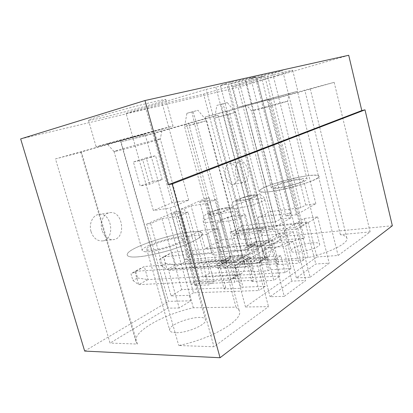 <?xml version="1.0" encoding="UTF-8"?>
<svg xmlns="http://www.w3.org/2000/svg" width="413" height="413" viewBox="0 0 413 413"><rect width="100%" height="100%" fill="white"/><g stroke="black" fill="none" stroke-linecap="round" stroke-linejoin="round"><path stroke-width="0.31" stroke-dasharray="2.06 1.55" d="M217.641 209.783L229.922 208.059L220.594 212.519L208.235 214.202L217.641 209.783L230.392 257.289L242.761 256.323L233.758 261.646L221.306 262.544L230.392 257.289M234.419 262.492L246.767 255.157L229.788 256.504L217.269 263.716L234.419 262.492L241.331 288.295L243.02 287.185L236.907 264.341L245.869 258.956L251.832 281.408L253.448 280.344L236.406 281.155L234.765 282.198L228.859 260.226L219.773 265.518L225.828 287.871L224.114 288.955L241.331 288.295M225.828 287.871L181.782 289.621L161.948 218.637L150.668 223.588L171.054 295.909L189.314 295.331L190.837 300.809L179.185 308L168.654 270.505L182.711 269.57L145.082 134.297C114.034 142.624 79.115 152.356 80.829 152.268L55.476 158.902L110.054 343.079L167.766 308.17L179.185 308M150.668 223.588L146.641 224.13L168.468 301.356L190.837 300.809M146.641 224.13L174.653 211.89L195.044 285.584L208.668 284.98L214.068 281.702L200.486 282.358L180.383 209.381L205.287 198.498L209.205 197.884L199.758 202.034L217.801 268.507L260.737 265.719L255.249 244.852L247.113 249.586L252.73 270.799L251.197 271.769L268.016 270.789L269.529 269.803L263.866 248.151L271.868 243.34L277.402 264.635L278.847 263.685L262.209 264.785L260.737 265.719M195.044 285.584L200.486 282.358M310.137 277.231L329.197 263.158L315.785 264L296.384 277.892L310.137 277.231L297.845 228.854L317.643 216.902L304.288 218.456L284.159 230.289L297.845 228.854M175.804 332.682C172.417 332.589 170.419 331.892 169.81 330.596C166.325 323.993 203.217 312.615 205.416 319.554C208.297 323.792 187.394 333.219 175.804 332.682M284.242 296.348L305.703 280.504L291.877 281.119L270.076 296.73L284.242 296.348L270.913 245.1L293.235 231.631L279.482 233.04L256.834 246.349L270.913 245.1M312.249 242.839C316.487 242.503 318.929 242.875 319.574 243.954C322.145 247.867 292.12 255.265 291.206 250.965C289.756 248.554 302.884 243.536 312.249 242.839M250.108 256.762L259.039 290.509L193.496 292.796L184.89 261.77L250.108 256.762L234.553 266.122L245.508 306.993L316.9 256.969L308.067 221.905L299.296 222.886L268.249 100.426L304.784 90.101L334.179 82.342L297.773 92.657L268.249 100.426M241.011 264.046L303.932 259.725L296.136 229.081L233.438 235.658L241.011 264.046L244.424 261.976L245.74 266.922L254.738 261.367L243.882 262.136L279.906 240.345L304.376 238.058C282.1 243.092 262.27 252.72 264.862 258.042L268.14 260.417L308.098 257.593C331.35 252.219 349.615 242.508 346.775 237.805C346.068 236.303 343.941 235.26 340.395 234.687L370.146 231.905L338.102 255.471L316.9 256.969M245.74 266.922L224.151 268.316L276.865 237.041L238.146 87.272L348.711 55.27M392.35 225.746L276.865 237.041M84.665 351.076L168.468 301.356M245.508 306.993L268.507 306.647L213.96 346.76L178.736 345.511C213.242 338.541 244.739 318.996 239.091 310.318L236.014 307.138L193.341 307.783C162.913 314.525 131.525 332.228 136.161 342.274L137.379 344.044L110.054 343.079M98.475 116.626C92.13 118.577 88.795 119.76 88.465 120.183C86.534 122.506 165.257 101.577 165.84 99.647C165.711 99.084 157.88 100.731 142.335 104.587C127.534 108.304 109.14 113.358 98.475 116.626M20.65 138.918L238.146 87.272M278.455 74.98L292.703 70.411C295.904 68.481 231.667 85.981 232.726 86.745C231.445 87.747 259.653 80.463 278.455 74.98M126.089 113.312L145.949 108.614L162.314 103.756L203.583 94.071L264.805 76.095L256.865 77.897L282.647 70.675L261.021 75.517L250.861 78.522L256.514 77.246L245.843 80.396L228.291 84.381L255.275 76.803L230.805 82.28L220.387 85.388L226.794 83.942L215.86 87.2L206.118 89.409L126.089 113.312L153.378 210.558L171.999 202.762L188.664 200.124L170.182 208.007L153.378 210.558M237.625 171.483C235.895 166.005 233.242 163.362 229.654 163.558C225.637 165.179 224.28 169.469 225.575 176.428C227.31 181.854 229.933 184.492 233.433 184.337C237.527 182.737 238.926 178.457 237.625 171.483M224.151 268.316L205.287 198.498M91.056 231.652C93.328 238.007 97.076 241.104 102.305 240.934C115.728 239.881 111.985 211.786 98.79 214.419C92.698 215.137 88.63 223.985 91.056 231.652M146.285 157.859L133.414 162.004L140.172 185.984L152.841 181.338L146.285 157.859L155.593 155.742L162.19 179.541L149.568 184.208L140.172 185.984M121.097 141.902C156.388 132.459 191.942 122.491 188.627 123.043L218.054 115.248L154.937 133.131L121.097 141.902L178.736 345.511M236.014 307.138L186.449 123.497M193.341 307.783L182.711 269.57L234.553 266.122M137.379 344.044L81.531 152.154M138.561 256.809C131.995 257.351 128.278 256.876 127.41 255.394C122.542 247.413 198.978 225.168 202.303 233.428C203.103 236.298 196.201 240.567 181.596 246.236C167.621 251.429 149.583 255.848 138.561 256.809M308.098 257.593L299.296 222.886L259.493 227.331L229.024 110.746L205.266 116.998L269.271 99.471L229.024 110.746M340.395 234.687L304.784 90.101M304.376 238.058L269.271 99.471M268.14 260.417L259.493 227.331L246.148 228.817L254.738 261.367M303.844 176.346C312.682 174.921 317.69 174.833 318.867 176.072C323.534 180.398 260.386 196.542 259.834 191.219C257.588 188.416 284.794 179.345 303.844 176.346M296.405 179.965C300.612 179.304 302.982 179.268 303.509 179.861C305.651 181.988 275.316 189.763 274.857 187.213C273.674 185.891 287.107 181.4 296.405 179.965M297.773 92.657L338.102 255.471M334.179 82.342L370.146 231.905M245.188 105.831L279.906 240.345M205.266 116.998L243.882 262.136M235.916 174.56C234.605 167.508 235.942 163.166 239.927 161.54C247.955 159.511 251.971 181.658 243.747 182.592C240.273 182.732 237.661 180.058 235.916 174.56M233.438 235.658L246.148 228.817M296.136 229.081L308.067 221.905M214.068 281.702L212.669 276.586L203.124 277.113L184.358 208.797L180.383 209.381M244.424 261.976L226.804 263.226L209.205 197.884M226.804 263.226L217.801 268.507M303.932 259.725L298.8 263.246L293.22 241.399L285.393 246.298L291.108 268.522L285.156 272.601L212.669 276.586L208.467 261.176L202.989 264.253L208.668 284.98M277.402 264.635L298.8 263.246M199.758 202.034L215.937 199.546L207.331 203.403L191.069 205.85L184.358 208.797M101.99 230.186C99.543 222.39 103.591 213.407 109.677 212.7C122.857 210.057 126.677 238.6 113.265 239.643C108.036 239.808 104.277 236.654 101.99 230.186M176.898 238.146C180.486 237.769 182.546 237.971 183.078 238.75C185.458 241.073 163.796 249.163 152.428 250.061C149.098 250.361 147.204 250.144 146.749 249.4C144.772 246.891 165.628 239.199 176.898 238.146M154.937 133.131L213.96 346.76M218.054 115.248L268.507 306.647M55.476 158.902L120.359 140.75L145.082 134.297M120.359 140.75L167.766 308.17M184.89 261.77L168.654 270.505M193.496 292.796L189.314 295.331M293.235 231.631L305.703 280.504M256.834 246.349L270.076 296.73M279.482 233.04L291.877 281.119M221.306 262.544L208.235 214.202M233.758 261.646L220.594 212.519M242.761 256.323L229.922 208.059M217.269 263.716L224.114 288.955M229.788 256.504L236.406 281.155M246.767 255.157L253.448 280.344M174.653 211.89L178.638 211.306L197.672 280.308L280.066 276.09L273.804 280.386L267.779 257.325L258.987 262.828L265.167 286.307L243.02 287.185M181.782 289.621L171.054 295.909M265.167 286.307L259.039 290.509M178.638 211.306L171.607 214.393L188.044 212.05L201.802 262.24L192.556 267.381L219.773 265.518M188.044 212.05L178.457 216.345L192.556 267.381M245.869 258.956L267.779 257.325M251.832 281.408L273.804 280.386M236.907 264.341L258.987 262.828M178.457 216.345L161.948 218.637M202.989 264.253L275.636 259.044L280.066 276.09M275.636 259.044L280.794 255.74L285.156 272.601M206.923 234.455C207.889 232.777 211.771 230.805 218.565 228.539L200.3 230.661L188.519 236.479L206.923 234.455L212.076 253.938C212.716 256.189 225.059 254.862 235.327 251.31L258.445 249.344L253.195 229.36L264.346 228.136L258.584 231.347L269.214 230.211L291.186 217.723L280.804 218.957L275.45 221.941L241.59 225.87L246.535 244.424C245.9 243.407 243.494 243.087 239.318 243.453C234.393 243.964 229.132 245.141 223.531 246.974L205.209 248.657L221.719 239.845L239.824 238.012L239.886 238.415C240.438 240.49 252.751 239.086 262.601 235.709L285.135 233.433L280.282 214.543L291.134 213.196L256.514 77.246M235.327 251.31L230.144 231.899L253.195 229.36L215.86 87.2M230.144 231.899C237.243 229.483 241.058 227.47 241.59 225.87M258.445 249.344L249.793 254.506L184.513 259.7L193.583 254.862L212.039 253.293M197.672 280.308L190.976 284.232L234.765 282.198M201.802 262.24L228.859 260.226M149.568 184.208L142.759 159.898L133.414 162.004M171.999 202.762L145.949 108.614M188.664 200.124L162.314 103.756M142.759 159.898L155.593 155.742M317.643 216.902L329.197 263.158M284.159 230.289L296.384 277.892M304.288 218.456L315.785 264M256.783 242.018L268.868 240.882L260.83 245.637L248.652 246.726L256.783 242.018L244.95 196.949L256.963 195.127L248.636 199.112L236.535 200.899L244.95 196.949M248.652 246.726L236.535 200.899M260.83 245.637L248.636 199.112M268.868 240.882L256.963 195.127M261.615 246.344L272.647 239.793L256.055 241.368L244.847 247.826L261.615 246.344L268.016 270.789M244.847 247.826L251.197 271.769M256.055 241.368L262.209 264.785M272.647 239.793L278.847 263.685M215.937 199.546L228.735 247.258L220.423 251.884L247.113 249.586M207.331 203.403L220.423 251.884M271.868 243.34L293.22 241.399M291.108 268.522L269.529 269.803M263.866 248.151L285.393 246.298M235.08 220.15C235.689 218.72 239.163 216.954 245.503 214.858L227.589 217.166L217.021 222.39L235.08 220.15L239.824 238.012M262.601 235.709L257.8 217.331L280.282 214.543L245.843 80.396M217.021 222.39L221.719 239.845M245.503 214.858L250.113 232.354L232.158 234.274L239.705 230.248L203.583 94.071M227.589 217.166L232.158 234.274M257.8 217.331C264.403 215.101 267.805 213.309 268.016 211.952L272.611 229.721C271.976 228.766 269.503 228.508 265.192 228.952L250.113 232.354M239.705 230.248L302.063 223.335L294.97 227.563L290.267 209.081L268.016 211.952M294.97 227.563L272.673 229.948M291.134 213.196L286.028 216.04L296.353 214.786L315.837 203.712L305.754 205.039L300.989 207.698L267.433 74.784M305.754 205.039L272.704 73.597M300.989 207.698L290.267 209.081L256.865 77.897M302.063 223.335L264.805 76.095M286.028 216.04L250.861 78.522M296.353 214.786L261.021 75.517M315.837 203.712L282.647 70.675M162.19 179.541L152.841 181.338M280.794 255.74L208.467 261.176M171.607 214.393L190.976 284.232M188.519 236.479L193.583 254.862M200.3 230.661L205.209 248.657M218.565 228.539L223.531 246.974M285.135 233.433L269.498 242.751L228.291 84.381M269.498 242.751L246.618 244.852M280.804 218.957L245.064 79.828M275.45 221.941L239.127 81.165M249.793 254.506L206.118 89.409M184.513 259.7L170.182 208.007M264.346 228.136L226.794 83.942M258.584 231.347L220.387 85.388M269.214 230.211L230.805 82.28M291.186 217.723L255.275 76.803M252.73 270.799L209.515 273.365L191.069 205.85M209.515 273.365L203.124 277.113M228.735 247.258L255.249 244.852M219.014 265.569L219.922 265.311C221.063 264.583 221.44 263.344 221.053 261.605L230.144 256.365C230.526 258.079 230.144 259.297 229.008 260.02L144.323 266.519L134.839 271.341L219.014 265.569L228.1 260.283M235.549 268.316L244.506 262.875L206.681 120.679L197.992 110.302L191.937 111.959L194.564 123.802L206.681 120.679L196.748 123.539L235.549 268.316C236.685 273.421 235.601 277.082 232.292 279.286L229.2 280.174L138.665 284.634L132.888 280.463L130.998 273.907L135.738 271.496L137.606 277.995L132.888 280.463M244.506 262.875C245.611 267.898 244.517 271.506 241.223 273.7L238.146 274.599L148.06 279.611L144.323 266.519L135.738 271.496M137.606 277.995L148.06 279.611L138.665 284.634L134.839 271.341L130.998 273.907M221.053 261.605L184.565 126.672L196.748 123.539L192.974 111.618L197.992 110.302M230.144 256.365L194.564 123.802L184.565 126.672L186.903 113.286L192.974 111.618M191.937 111.959L186.903 113.286M246.37 249.653L247.263 249.39C248.389 248.672 248.776 247.485 248.414 245.833L256.556 241.146C256.901 242.772 256.514 243.938 255.399 244.651L172.082 252.405L163.491 256.772L246.37 249.653L254.506 244.919M262.487 251.961L270.489 247.103L235.436 112.408L227.315 102.584L221.373 104.21L223.557 115.485L235.436 112.408L226.592 114.953L262.487 251.961C263.525 256.803 262.42 260.314 259.163 262.482L256.127 263.391L167.059 269.457L161.194 265.683L159.428 259.426L163.724 257.237L165.474 263.448L161.194 265.683M270.489 247.103C271.501 251.868 270.391 255.327 267.149 257.485L264.139 258.399L175.571 264.909L172.082 252.405L163.724 257.237M165.474 263.448L175.571 264.909L167.059 269.457L163.491 256.772L159.428 259.426M248.414 245.833L214.631 118.046L226.592 114.953L222.844 103.761L227.315 102.584M256.556 241.146L223.557 115.485L214.631 118.046L216.887 105.392L222.844 103.761M221.373 104.21L216.887 105.392M286.994 186.666C297.861 184.234 308.155 180.244 307.019 178.989C305.925 175.917 269.07 185.401 271.403 188.127C272.642 189.133 277.841 188.648 286.994 186.666M285.528 188.839C303.715 184.781 320.818 178.111 318.867 176.072C316.73 171.044 256.174 186.645 259.834 191.219C261.78 192.892 270.35 192.102 285.528 188.839M266.793 107.168L287.593 101.273C287.18 100.963 249.906 110.963 251.553 110.937L266.793 107.168M264.47 100.313L289.322 93.483L264.47 100.313M263.107 100.741L297.85 91.19L238.053 107.287L263.107 100.741M144.565 251.662C154.24 253.277 191.219 240.965 187.487 237.511C185.669 232.473 139.067 246.076 142.32 250.753L144.565 251.662M130.797 256.86C138.071 257.908 157.766 254.258 175.195 248.476C192.67 242.705 204.012 236.169 202.303 233.428C198.978 225.168 122.542 247.413 127.41 255.394C127.803 256.117 128.928 256.602 130.797 256.86M115.981 151.194C124.793 149.346 162.846 138.794 160.321 138.913L160.311 138.913C159.728 138.37 112.057 151.364 114.05 151.525L115.981 151.194M109.316 143.409L162.273 128.98C161.762 128.81 104.876 144.214 107.122 143.92L109.316 143.409M98.996 146.243L143.435 134.421L173.042 126.073C171.906 125.95 93.632 147.147 96.162 146.899L98.996 146.243M226.025 207.842C230.175 207.378 231.419 207.801 229.757 209.123C226.634 211.007 217.909 213.65 211.967 214.507C207.858 214.925 206.737 214.455 208.611 213.098C211.895 211.213 220.191 208.72 226.025 207.842M230.913 211.848C235.064 211.306 237.429 211.415 237.996 212.168C240.924 215.199 204.125 225.307 203.315 221.693C201.627 219.644 219.835 213.216 230.913 211.848M252.957 195.075C257.051 194.554 258.414 194.869 257.062 196.015C254.367 197.667 246.205 200.129 240.402 201.028C228.983 202.69 241.817 196.727 252.957 195.075M257.382 198.963C261.682 198.354 264.113 198.4 264.681 199.107C267.34 201.818 232.447 211.115 231.776 207.884C230.273 206.113 246.783 200.408 257.382 198.963M229.2 280.174L238.146 274.599M256.127 263.391L264.139 258.399M246.535 244.424L237.996 212.168C237.382 209.169 233.293 207.378 233.051 207.594C232.137 207.254 230.02 207.269 226.701 207.636C223.65 208.049 219.597 209.014 214.543 210.542L207.027 213.712L205.741 214.61C205.344 214.419 204.487 215.808 203.17 218.766L203.315 221.693L212.076 253.938M188.627 123.043L239.091 310.318M80.829 152.268L136.161 342.274M88.465 120.183L96.162 146.899M165.84 99.647L173.042 126.073M310.24 88.785L346.775 237.805M226.448 111.334L264.862 258.042M232.726 86.745L238.053 107.287M292.703 70.411L297.85 91.19M274.857 187.213L291.206 250.965M303.509 179.861L319.574 243.954M102.305 240.934L113.265 239.643M98.79 214.419L109.677 212.7M146.749 249.4L169.81 330.596M183.078 238.75L205.416 319.554M272.611 229.721L264.681 199.107C264.113 196.263 260.231 194.564 260.025 194.781C259.209 194.435 257.041 194.477 253.51 194.905L242.323 197.574L234.104 201.27C232.829 201.27 230.702 207.15 231.776 207.884L239.886 238.415M233.433 184.337L243.747 182.592M229.654 163.558L239.927 161.54M219.922 265.311L229.008 260.02M241.223 273.7L232.292 279.286M247.263 249.39L255.399 244.651M267.149 257.485L259.163 262.482M307.019 178.989L287.593 101.273L289.322 93.483M271.403 188.127L251.553 110.937M251.563 110.937L246.411 105.036M187.487 237.511L160.311 138.913L162.273 128.98M142.32 250.753L114.05 151.525M114.06 151.53L107.122 143.92"/><path stroke-width="0.62" d="M220.057 357.73L392.35 225.746L365.004 109.848L172.159 183.986L168.256 184.704L144.984 100.529L20.65 138.918L84.665 351.076L220.057 357.73L172.159 183.986M365.004 109.848L361.793 110.57L348.711 55.27L144.984 100.529M361.793 110.57L168.256 184.704"/></g></svg>
